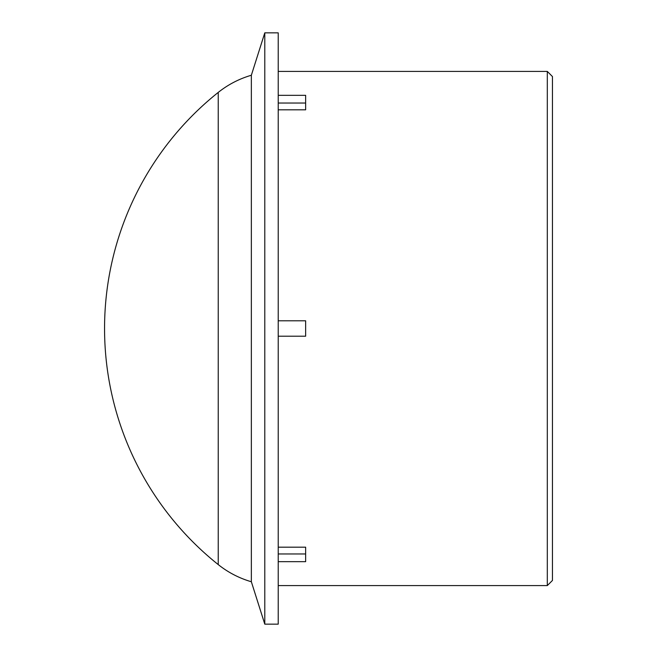 <?xml version="1.0" encoding="UTF-8"?>
<svg xmlns="http://www.w3.org/2000/svg" width="657" height="657" viewBox="0 0 657 657"><rect width="100%" height="100%" fill="white"/><g stroke="black" fill="none" stroke-linecap="round" stroke-linejoin="round"><path stroke-width="0.99" d="M552.455 328.5L552.455 76.557L547.306 71.416L547.306 585.584L552.455 580.443L552.455 328.5M278.223 95.322L305.645 95.322L305.645 109.809L278.223 109.809M278.223 547.191L305.645 547.191L305.645 561.678L278.223 561.678M305.645 103.034L278.223 103.034M278.223 553.966L305.645 553.966M278.223 328.5L278.223 624.15L264.787 624.15L264.787 32.85L278.223 32.85L278.223 328.5M278.223 320.788L305.645 320.788L305.645 336.212L278.223 336.212M251.352 75.243C239.197 78.807 228.151 84.523 218.239 92.407L218.239 564.593C228.151 572.477 239.197 578.193 251.352 581.757L251.352 75.243L264.787 32.85M278.223 585.584L547.306 585.584M278.223 71.416L547.306 71.416M251.352 581.757L264.787 624.15M218.19 92.448A301.99 301.99 0 0 0 218.19 564.552"/></g></svg>
